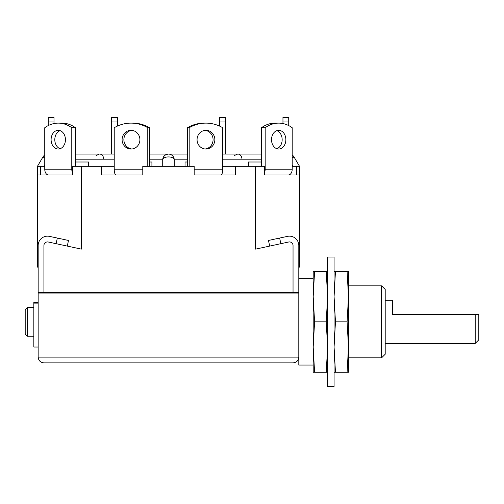 <?xml version="1.0" encoding="UTF-8"?>
<svg xmlns="http://www.w3.org/2000/svg" width="504" height="504" viewBox="0 0 504 504"><rect width="100%" height="100%" fill="white"/><g stroke="black" fill="none" stroke-linecap="round" stroke-linejoin="round"><path stroke-width="0.76" d="M38.159 347.042L33.837 347.042L33.837 302.381L38.159 302.381L33.837 302.381M25.2 334.083L25.2 309.601L27.361 307.44L27.361 336.237L25.2 334.083M381.597 285.837L385.201 289.441L385.201 354.243L381.597 357.84L381.597 285.837L348.478 285.837L348.478 287.601M478.8 321.842L478.8 339.841L475.203 343.438L475.203 314.641L478.8 314.641L478.8 321.842M314.578 271.442L313.198 296.642L314.578 321.842L313.198 347.042L314.578 372.242L313.198 372.242L313.198 271.442L327.6 271.442M313.198 365.041L298.803 365.041L298.803 293.038L38.159 293.038L38.159 245.517A9.362 9.362 0 0 1 49.486 236.37L57.317 238.052L56.108 243.684L48.277 242.002A3.597 3.597 0 0 0 43.917 245.517L43.917 292.32L38.159 292.32M67.284 246.091L68.494 240.458L57.317 238.052M269.678 246.091L268.468 240.458L279.638 238.052L280.854 243.684L288.685 242.002A3.597 3.597 0 0 1 293.038 245.517L293.038 292.32L298.803 292.32L298.803 293.038M279.638 238.052L287.469 236.37A9.362 9.362 0 0 1 298.803 245.517L298.803 292.32M43.917 362.88C40.446 362.515 38.524 360.593 38.159 357.122L298.803 357.122C298.431 360.593 296.516 362.515 293.038 362.88L43.917 362.88C40.446 362.515 38.524 360.593 38.159 357.122L38.159 293.038M298.803 357.122C298.431 360.593 296.516 362.515 293.038 362.88M385.201 300.239L392.402 300.239L392.402 314.641L475.203 314.641M43.917 293.038L43.917 292.32L293.038 292.32L293.038 293.038M335.456 321.842L334.083 347.042L335.456 372.242L348.478 372.242L348.478 271.442L335.456 271.442L334.083 296.642L335.456 321.842L347.105 321.842L348.478 296.642L348.478 285.837M381.597 357.84L348.478 357.84L348.478 347.042L347.105 321.842M347.105 372.242L348.478 347.042M348.478 296.642L347.105 271.442M334.083 271.442L335.456 271.442M335.456 372.242L334.083 372.242M327.6 321.842L327.6 257.04L334.083 257.04L334.083 386.637L327.6 386.637L327.6 321.842M314.578 321.842L326.227 321.842L327.6 296.642L326.227 271.442M314.578 372.242L326.227 372.242L327.6 347.042L326.227 321.842M327.6 372.242L326.227 372.242M162.723 166.32L162.723 159.837A5.758 2.923 0 0 1 168.481 156.92A5.758 2.923 0 0 1 174.239 159.837L174.239 166.32M37.441 166.32L40.459 166.32L40.459 174.957L72.608 174.957L37.441 174.957L37.441 166.32L42.972 156.92L44.755 157.972M292.2 157.972L293.989 156.92L299.521 166.32L292.2 166.32M292.2 155.037A5.758 5.758 0 0 1 293.989 156.92L299.521 166.32L299.521 256.322L298.803 256.322M299.521 256.322L299.521 267.12L298.803 267.12M296.497 166.32L296.497 174.957L264.354 174.957L299.521 174.957M275.398 174.957L264.354 174.957L264.354 166.32L222.737 166.32M293.038 292.32L293.038 245.517A3.597 3.597 0 0 0 288.685 242.002L255.597 249.121L255.597 166.32M212.039 174.957L194.172 174.957L194.172 166.32L142.79 166.32L142.79 174.957L101.335 174.957L101.335 166.32L72.608 166.32L72.608 174.957L48.46 174.957A5.758 3.704 -90 0 1 44.755 169.199L71.782 169.199A5.758 3.704 90 0 0 72.608 172.822M43.917 292.32L43.917 245.517A3.597 3.597 0 0 1 48.277 242.002L81.358 249.121L81.358 166.32M204.177 123.121L205.96 123.121A35.998 34.241 90 0 0 189.183 127.739L187.4 127.739A35.998 34.241 90 0 1 204.177 123.121L205.96 123.121A35.998 34.241 90 0 1 222.737 127.739L222.737 169.199A5.758 1.783 90 0 1 220.954 174.957L194.172 174.957L235.626 174.957L235.626 166.32M37.441 174.957L37.441 267.12L38.159 267.12M38.159 256.322L37.441 256.322M101.335 166.32L114.225 166.32M40.459 166.32L44.755 166.32M103.679 158.401C103.093 155.44 101.65 153.997 99.357 154.079L96.088 155.578M241.92 158.401C241.334 155.44 239.891 153.997 237.598 154.079L234.328 155.578M174.239 159.692L174.239 159.837A5.758 5.758 0 0 0 168.481 154.079A5.758 5.758 0 0 1 174.239 159.837L187.4 159.837M149.562 159.837L162.723 159.837A5.758 5.758 0 0 1 168.481 154.079A5.758 5.758 0 0 0 162.723 159.837C163.088 156.366 165.003 154.445 168.481 154.079L149.562 154.079M88.559 166.32L88.559 161.998L75.487 161.998M65.438 139.677A9.362 7.169 -90 0 0 58.269 130.322A9.362 7.169 -90 0 0 51.099 139.677A9.362 7.169 -90 0 0 58.269 149.039A9.362 7.169 -90 0 0 65.438 139.677M60.121 130.637A9.362 7.169 -90 0 0 54.804 139.677A9.362 7.169 -90 0 0 60.121 148.724M75.487 166.32L75.487 127.739L71.782 127.739A35.998 27.575 -90 0 0 58.269 123.121A35.998 27.575 -90 0 0 44.755 127.739L44.755 169.199M71.782 127.739L71.782 169.199M75.487 127.739A35.998 27.575 -90 0 0 61.973 123.121L58.269 123.121L61.973 123.121M151.918 166.32L151.918 161.998L149.562 161.998M149.562 166.32L149.562 127.739L147.779 127.739A35.998 34.241 -90 0 0 131.002 123.121A35.998 34.241 -90 0 0 114.225 127.739L114.225 169.199A5.758 1.783 -90 0 0 116.008 174.957L124.923 174.957M139.904 139.677A9.362 8.902 -90 0 0 131.002 130.322A9.362 8.902 -90 0 0 122.1 139.677A9.362 8.902 -90 0 0 131.002 149.039A9.362 8.902 -90 0 0 139.904 139.677M131.891 130.366A9.362 8.902 -90 0 0 123.883 139.677A9.362 8.902 -90 0 0 131.891 148.995M147.779 127.739L147.779 166.32M149.562 127.739A35.998 34.241 -90 0 0 132.785 123.121L131.002 123.121L132.785 123.121M53.997 123.556L53.997 121.981L48.239 121.981L48.239 125.584M48.239 121.981L48.239 117.363L53.997 117.363L53.997 121.981M117.363 126.101L117.363 121.981L111.598 121.981L111.598 154.079M111.598 121.981L111.598 117.363L117.363 117.363L117.363 121.981M261.475 161.998L248.403 161.998L248.403 166.32M285.863 139.677A9.362 7.169 90 0 0 278.687 130.322A9.362 7.169 90 0 0 271.517 139.677A9.362 7.169 90 0 0 278.687 149.039A9.362 7.169 90 0 0 285.863 139.677M276.841 148.724A9.362 7.169 90 0 0 282.158 139.677A9.362 7.169 90 0 0 276.841 130.637M264.354 172.822A5.758 3.704 -90 0 0 265.18 169.199L292.2 169.199A5.758 3.704 90 0 1 288.502 174.957L264.354 174.957M292.2 169.199L292.2 127.739A35.998 27.575 90 0 0 278.687 123.121L274.989 123.121A35.998 27.575 90 0 0 261.475 127.739L265.18 127.739L265.18 169.199M261.475 127.739L261.475 166.32M278.687 123.121A35.998 27.575 90 0 0 265.18 127.739M187.4 161.998L185.037 161.998L185.037 166.32M214.862 139.677A9.362 8.902 90 0 0 205.96 130.322A9.362 8.902 90 0 0 197.058 139.677A9.362 8.902 90 0 0 205.96 149.039A9.362 8.902 90 0 0 214.862 139.677M205.065 148.995A9.362 8.902 90 0 0 213.079 139.677A9.362 8.902 90 0 0 205.065 130.366M189.183 127.739L189.183 166.32M187.4 127.739L187.4 166.32M288.723 121.981L288.723 117.363L282.958 117.363L282.958 121.981L288.723 121.981L288.723 125.584M282.958 121.981L282.958 123.556M225.357 121.981L225.357 117.363L219.599 117.363L219.599 121.981L225.357 121.981L225.357 154.079M219.599 121.981L219.599 126.101M38.159 303.125L33.837 303.125M292.837 166.32L292.2 165.243M261.475 159.837L222.737 159.837M114.225 159.837L75.487 159.837M44.755 165.243L44.125 166.32M114.225 169.199L142.79 169.199M194.172 169.199L222.737 169.199M33.837 336.237L27.361 336.237M475.203 343.438L385.201 343.438M313.198 278.643L298.803 278.643M33.837 307.44L27.361 307.44M261.475 154.079L222.737 154.079M187.4 154.079L168.481 154.079M114.225 154.079L75.487 154.079M44.755 155.037A5.758 5.758 0 0 0 42.972 156.92"/></g></svg>
